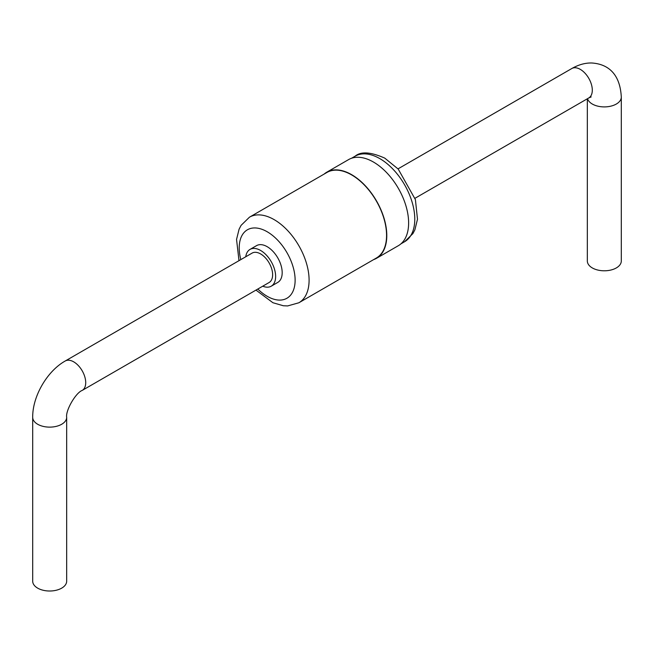 <?xml version="1.0" encoding="UTF-8"?>
<svg xmlns="http://www.w3.org/2000/svg" width="654" height="654" viewBox="0 0 654 654"><rect width="100%" height="100%" fill="white"/><g stroke="black" fill="none" stroke-linecap="round" stroke-linejoin="round"><path stroke-width="0.98" d="M587.333 98.787L587.333 260.995A16.988 9.802 0 0 0 592.303 267.927A16.988 9.802 0 0 0 610.811 270.053A16.988 9.802 0 0 0 621.3 260.995L621.3 97.103A16.988 9.802 0 0 1 610.811 106.161A16.988 9.802 0 0 1 592.303 104.035A16.988 9.802 0 0 1 587.545 98.664M373.565 259.638A49.72 28.702 -120 0 0 376.491 258.314L398.327 245.708A49.72 28.702 -120 0 0 405.946 205.863A49.72 28.702 -120 0 0 373.467 162.053A49.72 28.702 -120 0 0 348.607 159.592L326.771 172.198A49.72 28.702 -120 0 0 324.163 174.062M376.491 258.314A49.72 28.702 -120 0 0 384.111 218.469A49.72 28.702 -120 0 0 351.631 174.659A49.72 28.702 -120 0 0 326.771 172.198M298.862 302.777L376.336 258.044A49.41 28.523 -120 0 0 383.906 218.452A49.41 28.523 -120 0 0 351.631 174.912A49.41 28.523 -120 0 0 326.926 172.468L249.452 217.193A49.41 28.523 60 0 1 274.157 219.638A49.41 28.523 60 0 1 306.432 263.178A49.41 28.523 60 0 1 298.862 302.777L287.629 305.933L283.337 305.753L272.898 302.72L255.976 290.09M271.23 286.19L277.786 282.405A21.23 12.254 -120 0 0 281.04 265.393A21.23 12.254 -120 0 0 267.167 246.681A21.23 12.254 -120 0 0 256.556 245.634L250.008 249.411A21.23 12.254 60 0 1 260.619 250.466A21.23 12.254 60 0 1 274.492 269.178A21.23 12.254 60 0 1 271.23 286.19A21.23 12.254 60 0 1 262.744 286.19M245.757 256.769A21.23 12.254 60 0 1 250.008 249.411M269.113 282.512A16.988 9.81 -120 0 0 269.113 262.9A16.988 9.81 -120 0 0 252.125 253.09L65.212 361.008A16.988 9.81 -120 0 1 82.2 370.81A16.988 9.81 -120 0 1 82.2 390.422L269.113 282.512M66.667 417.317L66.667 581.21A16.988 9.802 180 0 1 49.688 591.012A16.988 9.802 180 0 1 32.7 581.21L32.7 417.317A16.988 9.802 0 0 0 49.688 427.127A16.988 9.802 0 0 0 66.667 417.317C65.449 410.606 75.725 392.76 82.2 390.422M621.3 97.103C620.017 72.267 606.511 63.912 591.698 62.988C585.158 62.849 578.528 64.697 571.8 68.531A16.988 9.81 60 0 1 588.788 78.333A16.988 9.81 60 0 1 588.788 97.945L591.167 96.939M379.843 158.628A49.41 28.523 60 0 1 412.118 202.168A49.41 28.523 60 0 1 404.548 241.759L412.895 233.609L414.889 229.799L417.489 219.245L415.404 199.617L398.204 169.059L384.781 158.137C370.777 151.924 360.894 151.278 355.138 156.175A49.41 28.523 60 0 1 379.843 158.628M240.827 259.613A39.526 22.825 60 0 1 267.167 231.745A39.526 22.825 60 0 1 294.717 285.397A39.526 22.825 60 0 1 257.815 289.027M571.8 68.531L398.024 168.863M588.788 97.945L415.004 198.276M355.138 156.175L351.525 158.26M404.548 241.759L400.935 243.844M238.996 260.676L236.544 239.429L239.094 229.194L241.089 225.36L249.452 217.193M32.7 417.317C32.43 396.488 47.039 371.186 65.212 361.008"/></g></svg>
